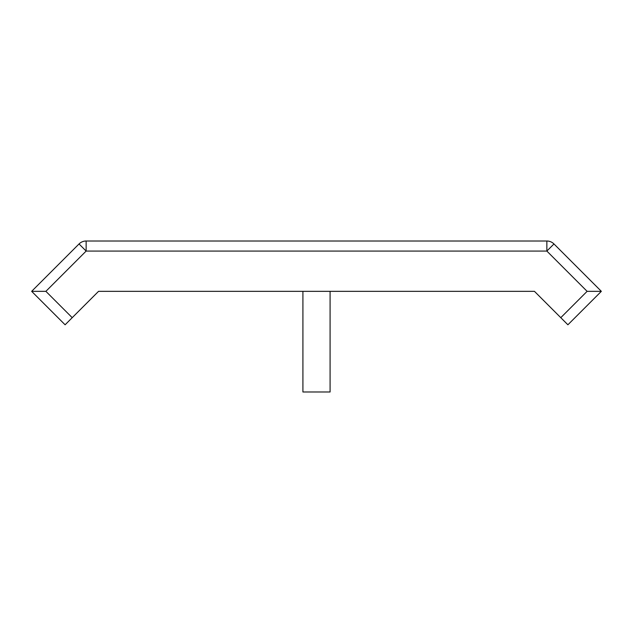 <?xml version="1.0" encoding="UTF-8"?>
<svg xmlns="http://www.w3.org/2000/svg" width="633" height="633" viewBox="0 0 633 633"><rect width="100%" height="100%" fill="white"/><g stroke="black" fill="none" stroke-linecap="round" stroke-linejoin="round"><path stroke-width="0.95" d="M72.217 317.671L65.104 324.784L31.65 291.338L45.885 291.338L72.217 317.671L98.55 291.338L302.914 291.338L302.914 391.993L330.086 391.993L330.086 291.338L534.45 291.338L560.783 317.671L587.115 291.338L601.35 291.338L567.896 324.784L560.783 317.671M98.55 291.338L534.45 291.338M587.115 291.338L546.857 251.072L553.97 243.958L601.35 291.338M45.885 291.338L86.143 251.072L86.143 241.007A10.065 10.065 0 0 0 79.03 243.958A10.065 10.065 0 0 1 86.143 241.007L546.857 241.007A10.065 10.065 0 0 1 553.97 243.958A10.065 10.065 0 0 0 546.857 241.007L546.857 251.072L86.143 251.072L79.03 243.958L31.65 291.338"/></g></svg>

